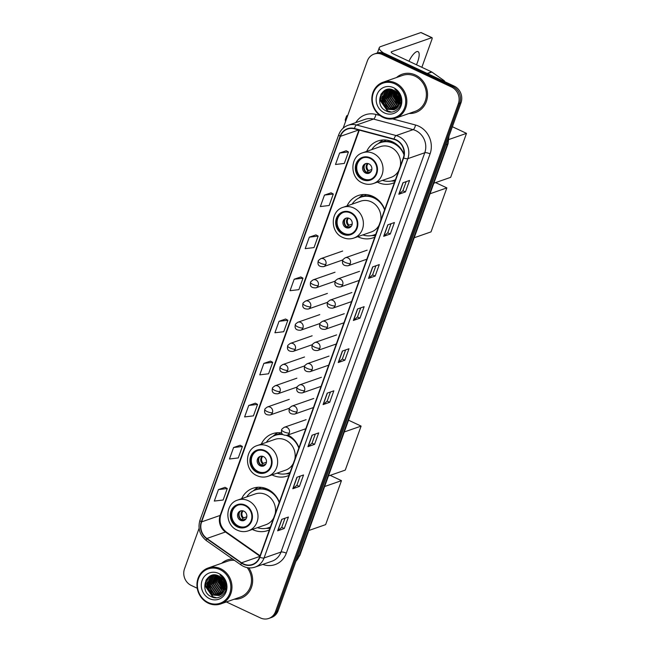 <?xml version="1.0" encoding="UTF-8"?>
<svg xmlns="http://www.w3.org/2000/svg" width="651" height="651" viewBox="0 0 651 651"><rect width="100%" height="100%" fill="white"/><g stroke="black" fill="none" stroke-linecap="round" stroke-linejoin="round"><path stroke-width="0.98" d="M279.328 502.247A22.419 20.401 -109.2 0 0 267.537 489.17A22.419 20.401 -109.2 0 0 252.857 488.283A22.419 20.401 -109.2 0 0 241.643 498.69M252.368 529.434A22.419 20.401 -109.2 0 0 252.946 529.719A22.419 20.401 -109.2 0 0 267.626 530.606A22.419 20.401 -109.2 0 0 269.376 529.898M281.761 432.948A22.419 20.401 -109.2 0 0 272.492 433.737A22.419 20.401 -109.2 0 0 261.279 444.145M272.004 474.896A22.419 20.401 -109.2 0 0 272.582 475.173A22.419 20.401 -109.2 0 0 287.262 476.068A22.419 20.401 -109.2 0 0 289.011 475.352M384.725 209.5A22.419 20.401 -109.2 0 0 372.933 196.423A22.419 20.401 -109.2 0 0 358.253 195.528A22.419 20.401 -109.2 0 0 347.04 205.936M357.765 236.687A22.419 20.401 -109.2 0 0 358.343 236.964A22.419 20.401 -109.2 0 0 373.023 237.859A22.419 20.401 -109.2 0 0 374.773 237.143M404.084 154.246A22.419 20.401 -109.2 0 0 392.577 141.877A22.419 20.401 -109.2 0 0 377.889 140.982A22.419 20.401 -109.2 0 0 366.676 151.39M377.401 182.142A22.419 20.401 -109.2 0 0 377.979 182.418A22.419 20.401 -109.2 0 0 392.659 183.313A22.419 20.401 -109.2 0 0 394.408 182.606M298.964 447.709A22.419 20.401 -109.2 0 0 287.897 434.982M220.217 581.791A16.918 15.396 -109.2 0 0 222.284 586.999A16.918 15.396 -109.2 0 1 220.217 581.791M221.08 577.429A16.918 15.396 -109.2 0 0 221.381 580.529A16.918 15.396 -109.2 0 1 221.08 577.429M224.009 587.186A16.918 15.396 -109.2 0 0 224.945 588.504A16.918 15.396 -109.2 0 1 224.009 587.186M225.222 588.854A16.918 15.396 -109.2 0 0 225.913 589.651A16.918 15.396 -109.2 0 1 225.222 588.854M395.1 96.039A16.918 15.396 -109.2 0 0 397.167 101.247A16.918 15.396 -109.2 0 1 395.1 96.039M395.963 91.677A16.918 15.396 -109.2 0 0 396.264 94.777A16.918 15.396 -109.2 0 1 395.963 91.677M398.892 101.434A16.918 15.396 -109.2 0 0 399.828 102.76A16.918 15.396 -109.2 0 1 398.892 101.434M400.096 103.102A16.918 15.396 -109.2 0 0 400.796 103.9A16.918 15.396 -109.2 0 1 400.096 103.102M226.385 601.947L260.449 617.945A12.686 11.547 -109.2 0 0 268.757 618.45L271.41 617.522A12.686 11.547 -109.2 0 0 278.148 610.679L461.014 102.744A12.686 11.547 -109.2 0 0 454.227 86.135L385.066 53.651A12.686 11.547 -109.2 0 0 376.758 53.146L375.432 53.61A12.686 11.547 -109.2 0 1 383.748 54.114A12.686 11.547 -109.2 0 0 375.432 53.61L374.113 54.066A12.686 11.547 -109.2 0 0 367.367 60.917L343.158 128.174M268.757 618.45A12.686 11.547 -109.2 0 0 275.495 611.598L458.369 103.664A12.686 11.547 -109.2 0 0 451.574 87.063L452.901 86.599L383.748 54.114L452.901 86.599A12.686 11.547 -109.2 0 1 459.687 103.2A12.686 11.547 -109.2 0 0 452.901 86.599L454.227 86.135M275.495 611.598L276.821 611.134L459.687 103.2L276.821 611.134A12.686 11.547 -109.2 0 1 270.084 617.986A12.686 11.547 -109.2 0 0 276.821 611.134L278.148 610.679M415.484 75.028A20.303 18.472 -109.2 0 0 402.188 74.214A20.303 18.472 -109.2 0 0 396.532 77.534A20.303 18.472 -109.2 0 1 402.188 74.214A20.303 18.472 -109.2 0 1 415.484 75.028A20.303 18.472 -109.2 0 1 427.552 94.517A20.303 18.472 -109.2 0 1 415.558 112.55A20.303 18.472 -109.2 0 0 427.552 94.517A20.303 18.472 -109.2 0 0 415.484 75.028M232.602 559.03A20.303 18.472 -109.2 0 0 227.305 559.966A20.303 18.472 -109.2 0 0 221.657 563.286A20.303 18.472 -109.2 0 1 227.305 559.966A20.303 18.472 -109.2 0 1 232.602 559.03M396.085 140.136A13.533 12.312 70.8 0 1 403.319 157.843L259.562 557.158A13.533 12.312 70.8 0 1 252.368 564.458A13.533 12.312 70.8 0 1 241.554 562.789L206.904 538.467A13.533 12.312 70.8 0 1 201.615 521.89L340.424 136.336A13.533 12.312 70.8 0 1 347.61 129.036A13.533 12.312 70.8 0 1 354.388 128.808L393.993 139.371A13.533 12.312 70.8 0 1 396.085 140.136M396.19 139.827A13.874 12.621 -109.2 0 0 394.05 139.045L354.445 128.483A13.874 12.621 -109.2 0 0 340.131 136.205L201.322 521.752A13.874 12.621 -109.2 0 0 206.741 538.743L241.391 563.066A13.874 12.621 -109.2 0 0 259.855 557.289L403.612 157.981A13.874 12.621 -109.2 0 0 396.19 139.827M225.807 590.009A16.918 15.396 70.8 0 1 225.116 589.245M224.847 588.919A16.918 15.396 70.8 0 1 220.746 577.16M400.69 104.258A16.918 15.396 70.8 0 1 399.999 103.493M399.73 103.167A16.918 15.396 70.8 0 1 395.629 91.409M285.008 518.22L281.728 527.343L277.831 530.72A3.385 0.936 -160.2 0 1 277.643 530.825L284.267 528.514L288.401 517.04L281.777 519.352L277.643 530.825M281.737 527.318L284.267 528.514M300.16 476.15L296.872 485.272L292.974 488.649A3.385 0.936 -160.2 0 1 292.795 488.746L299.411 486.435L303.545 474.961L296.921 477.273L292.795 488.746M296.88 485.247L299.411 486.435M315.304 434.071L312.016 443.201L308.126 446.578A3.385 0.936 -160.2 0 1 307.939 446.676L314.563 444.364L318.697 432.891L312.073 435.202L307.939 446.676M312.024 443.176L314.563 444.364M330.456 392L327.168 401.122L323.27 404.499A3.385 0.936 -160.2 0 1 323.083 404.605L329.707 402.294L333.841 390.82L327.217 393.131L323.083 404.605M327.176 401.106L329.707 402.294M406.191 181.637L402.904 190.759L399.006 194.136A3.385 0.936 -160.2 0 1 398.819 194.242L405.443 191.931L409.577 180.449L402.953 182.76L398.819 194.242M402.912 190.735L405.443 191.931M390.299 234.002L387.76 232.806L383.862 236.207A3.385 0.936 -160.2 0 1 383.675 236.313L390.299 234.002L394.433 222.528L387.809 224.839L383.675 236.313M375.896 265.779L372.608 274.909L368.71 278.286A3.385 0.936 -160.2 0 1 368.531 278.384L375.155 276.073L379.281 264.599L372.657 266.91L368.531 278.384M372.616 274.885L375.155 276.073M360.744 307.858L357.464 316.98L353.566 320.357A3.385 0.936 -160.2 0 1 353.379 320.455L360.003 318.144L364.137 306.67L357.513 308.981L353.379 320.455M357.472 316.956L360.003 318.144M345.6 349.929L342.312 359.051L338.422 362.428A3.385 0.936 -160.2 0 1 338.235 362.534L344.859 360.223L348.985 348.749L342.361 351.052L338.235 362.534M342.32 359.026L344.859 360.223M409.072 113.469A20.303 18.472 -109.2 0 0 415.558 112.55A20.303 18.472 -109.2 0 1 409.072 113.469M234.189 599.221A20.303 18.472 -109.2 0 0 240.683 598.302A20.303 18.472 -109.2 0 0 248.82 567.867A20.303 18.472 -109.2 0 1 240.683 598.302L240.683 598.302A20.303 18.472 -109.2 0 1 234.189 599.221M451.574 87.063L382.422 54.57A12.686 11.547 -109.2 0 0 374.113 54.066M199.092 528.327L184.502 568.852A12.686 11.547 -109.2 0 0 191.288 585.461L197.229 588.244M255.347 403.189L248.739 405.451L244.605 416.925L253.434 415.867L257.56 404.393L255.298 403.164M240.195 445.26L233.587 447.522L229.461 458.996L238.282 457.938L242.416 446.464L240.146 445.235M225.051 487.33L218.443 489.593L214.309 501.067L223.138 500.009L227.264 488.535L225.002 487.306M300.786 276.968L294.179 279.23L290.045 290.704L298.874 289.646L303 278.172L300.738 276.944M315.93 234.897L309.323 237.159L305.197 248.633L314.018 247.575L318.152 236.093L315.881 234.873M331.082 192.826L324.475 195.088L320.341 206.562L329.17 205.496L333.296 194.022L331.034 192.794M346.226 150.747L339.619 153.009L335.493 164.483L344.314 163.425L348.448 151.952L346.177 150.723M270.49 361.118L263.883 363.38L259.749 374.854L268.578 373.788L272.712 362.314L270.442 361.085M279.035 321.301L274.901 332.775L283.722 331.717L287.856 320.243L285.586 319.014L279.035 321.301L287.856 320.243M387.752 232.83L391.039 223.708M294.179 279.23L303 278.172M309.323 237.159L318.152 236.093M324.475 195.088L333.296 194.022M339.619 153.009L348.448 151.952M263.883 363.38L272.712 362.314M248.739 405.451L257.56 404.393M233.587 447.522L242.416 446.464M218.443 489.593L227.264 488.535M416.477 64.783A13.533 4.191 115.2 0 0 417.584 62.04A13.533 4.191 115.2 0 0 418.04 51.641A13.533 4.191 115.2 0 0 408.918 61.227M383.797 53.138A16.918 4.663 -160.2 0 1 379.281 47.702A16.918 4.663 -160.2 0 1 380.64 46.587L420.88 32.55A2.116 0.651 -64.8 0 1 421.083 32.55L432.004 37.677A2.116 0.651 115.2 0 0 431.792 37.685L391.56 51.722A4.231 1.164 19.8 0 0 391.218 51.999A4.231 1.164 19.8 0 0 393.538 54.009L431.597 71.887A2.116 1.92 70.8 0 1 431.906 72.066L443.941 80.512A2.116 1.92 70.8 0 1 444.796 81.709M421.856 67.305L431.938 39.304A2.116 0.651 115.2 0 0 432.004 37.677M383.081 116.765A18.187 16.552 -109.2 0 0 404.653 107.667A18.187 16.552 -109.2 0 0 394.921 83.873A18.187 16.552 -109.2 0 0 373.349 92.963A18.187 16.552 -109.2 0 0 383.081 116.765M383.138 117.416A19.034 17.317 -109.2 0 0 395.605 118.173A19.034 17.317 -109.2 0 0 406.842 101.263A19.034 17.317 -109.2 0 0 395.531 82.986A19.034 17.317 -109.2 0 0 383.065 82.229A19.034 17.317 -109.2 0 0 371.819 99.139A19.034 17.317 -109.2 0 0 383.138 117.416M395.605 118.173L415.143 111.354A19.034 17.317 -109.2 0 0 426.389 94.444A19.034 17.317 -109.2 0 0 415.069 76.175A19.034 17.317 -109.2 0 0 402.603 75.41L383.065 82.229M400.064 100.23L397.899 93.752M400.015 99.391L398.363 94.452M399.885 102.476L396.329 95.494L396.418 92.068M396.728 92.629L396.833 94.818L399.958 102.004L396.744 95.347L396.752 92.401M399.47 104.022L394.669 96.071L395.165 91.075M395.442 91.352L395.385 95.323L399.592 103.655L395.084 95.925L395.466 91.286M398.973 105.259L393.017 96.649L394.018 90.408M399.104 104.974L393.432 96.503L394.294 90.554A17.341 15.779 -109.2 0 0 394.628 95.689M398.404 106.284L397.24 105.804L391.357 97.227L392.96 89.919M398.55 106.04L397.655 105.657L391.772 97.08L393.22 90.033M397.777 107.138L395.588 106.382L389.705 97.805L391.967 89.586M397.94 106.935L396.003 106.235L390.12 97.658L392.211 89.659M397.102 107.871L393.928 106.959L388.045 98.382L391.031 89.374M397.273 107.7L394.343 106.813L388.46 98.236L391.259 89.415M396.386 108.489L392.276 107.537L386.393 98.96L390.161 89.252M396.565 108.343L392.691 107.391L386.808 98.814L390.372 89.277M395.637 109.002L390.616 108.115L384.733 99.538L388.452 89.879L389.379 89.22M395.824 108.88L391.031 107.968L385.148 99.391L388.867 89.732L389.567 89.22M394.848 109.425L388.964 108.693L383.081 100.116L386.8 90.456L388.745 89.252M395.051 109.327L389.379 108.546L383.496 99.969L387.215 90.31L388.899 89.228M399.437 104.127A10.571 9.619 -109.2 0 0 393.782 90.286C381.266 83.572 373.584 105.397 385.929 110.808C394.213 115.634 403.889 106.333 400.666 96.869C399.624 93.573 397.704 91.034 394.913 89.236C399.966 93.492 401.472 98.456 399.437 104.127L396.63 108.286L394.042 109.759L387.304 109.27L381.421 100.693L385.14 91.034L388.818 89.236M394.246 109.685L387.719 109.124L381.836 100.547L385.555 90.888L387.898 89.504M393.546 87.698A13.956 12.703 -109.2 0 0 376.994 94.672A13.956 12.703 -109.2 0 0 384.456 112.94A13.956 12.703 -109.2 0 0 401.016 105.958A13.956 12.703 -109.2 0 0 393.546 87.698M391.397 112.029L387.703 110.939L380.485 100.523L381.405 93.532M386.45 108.375L382.137 99.945L382.194 95.974M382.69 93.956L384.318 90.676M388.102 107.797L383.797 99.367L383.854 95.396M384.342 93.378L385.384 91.026M385.579 90.701L386.23 89.748M398.038 104.331L393.733 95.9L393.79 91.929M401.016 102.858L400.292 102.077M399.991 101.719L397.045 94.745L396.931 92.58M401.203 100.555L400.389 99.278M399.828 98.163L398.941 95.518M398.615 93.353L398.583 92.678M390.738 112.037L387.491 111.012L380.274 100.596L380.925 94.322M385.066 107.22L381.934 100.018L381.82 97.829M382.235 94.875L384.025 90.863M386.727 106.642L383.585 99.44L383.48 97.251M383.887 94.297L385.058 91.311M385.286 90.92L386.019 89.822M396.662 103.175L393.521 95.974L393.416 93.785M398.314 102.598L395.181 95.396L395.067 93.207M401.203 100.905L400.398 99.725M399.958 98.936L398.583 94.818M398.388 92.971L398.371 92.393M370.118 158.413A11.417 10.392 -109.2 0 0 362.64 157.957A11.417 10.392 -109.2 0 0 355.894 168.096A11.417 10.392 -109.2 0 0 362.68 179.066A11.417 10.392 -109.2 0 0 370.159 179.521A11.417 10.392 -109.2 0 0 376.905 169.374A11.417 10.392 -109.2 0 0 370.118 158.413M363.055 157.819A11.417 10.392 -109.2 0 0 356.724 168.048A11.417 10.392 -109.2 0 0 363.51 178.773A11.417 10.392 -109.2 0 0 370.565 179.367M382.479 180.376A20.002 18.204 -109.2 0 0 393.684 180.4L394.514 180.115A20.002 18.204 -109.2 0 0 395.434 179.766M396.5 144.262A20.002 18.204 -109.2 0 0 394.441 143.13A20.002 18.204 -109.2 0 0 381.331 142.341L380.51 142.626A20.002 18.204 -109.2 0 0 371.745 149.624M393.684 180.4A20.002 18.204 -109.2 0 0 395.466 179.66M404.027 154.824A20.002 18.204 -109.2 0 0 393.611 143.423A20.002 18.204 -109.2 0 0 380.51 142.626M400.243 166.387A16.283 14.818 -109.2 0 0 390.909 147.305A16.283 14.818 -109.2 0 0 380.241 146.662L362.688 152.782A16.283 14.818 70.8 0 1 373.357 153.433A16.283 14.818 70.8 0 1 383.032 169.073A16.283 14.818 70.8 0 1 373.414 183.533L390.966 177.406A16.283 14.818 -109.2 0 0 398.689 170.7M394.001 142.618A15.86 14.428 -109.2 0 0 393.44 142.699M368.881 163.857A5.078 4.622 -109.2 0 0 365.553 163.653A5.078 4.622 -109.2 0 0 362.558 168.161A5.078 4.622 -109.2 0 0 365.569 173.036A5.078 4.622 -109.2 0 0 368.897 173.239A5.078 4.622 -109.2 0 0 371.892 168.731A5.078 4.622 -109.2 0 0 368.881 163.857M366.147 163.499A5.078 4.622 -109.2 0 0 363.722 168.096A5.078 4.622 -109.2 0 0 366.733 172.629A5.078 4.622 -109.2 0 0 369.459 172.995M378.215 143.627L380.493 141.747A21.996 20.01 70.8 0 1 383.048 139.973M389.998 141.698L390.763 141.129M378.947 143.261A20.279 18.456 -109.2 0 1 384.407 141.161L386.084 140.055M394.945 181.1A21.996 20.01 70.8 0 1 394.221 181.1L391.267 181.043M371.07 171.538L368.751 173.386M371.127 171.449L367.197 172.824M364.601 164.858A5.924 5.387 70.8 0 0 366.57 172.352L366.513 172.523M366.57 172.352L368.653 170.595L371.843 169.48M452.38 126.725L466.498 133.357L450.663 177.341L433.843 183.208M448.995 139.46L466.498 133.357M347.65 115.699L345.722 121.053M347.756 115.39L346.649 115.845L345.274 119.67L345.396 120.899M350.482 212.95A11.417 10.392 -109.2 0 0 342.996 212.495A11.417 10.392 -109.2 0 0 336.258 222.642A11.417 10.392 -109.2 0 0 343.044 233.603A11.417 10.392 -109.2 0 0 350.523 234.059A11.417 10.392 -109.2 0 0 357.269 223.92A11.417 10.392 -109.2 0 0 350.482 212.95M343.419 212.364A11.417 10.392 -109.2 0 0 337.088 222.593A11.417 10.392 -109.2 0 0 343.874 233.318A11.417 10.392 -109.2 0 0 350.93 233.904M362.843 234.913A20.002 18.204 -109.2 0 0 374.048 234.946L374.878 234.653A20.002 18.204 -109.2 0 0 375.798 234.303M376.864 198.807A20.002 18.204 -109.2 0 0 374.805 197.676A20.002 18.204 -109.2 0 0 361.696 196.879L360.874 197.172A20.002 18.204 -109.2 0 0 352.11 204.17M374.048 234.946A20.002 18.204 -109.2 0 0 375.83 234.205M384.586 209.882A20.002 18.204 -109.2 0 0 373.975 197.969A20.002 18.204 -109.2 0 0 360.874 197.172M380.607 220.933A16.283 14.818 -109.2 0 0 371.273 201.851A16.283 14.818 -109.2 0 0 360.605 201.2L343.053 207.327A16.283 14.818 70.8 0 1 353.721 207.978A16.283 14.818 70.8 0 1 363.396 223.61A16.283 14.818 70.8 0 1 353.778 238.071L371.33 231.951A16.283 14.818 -109.2 0 0 379.053 225.246M374.366 197.155A15.86 14.428 -109.2 0 0 373.804 197.245M349.245 218.402A5.078 4.622 -109.2 0 0 345.917 218.199A5.078 4.622 -109.2 0 0 342.922 222.707A5.078 4.622 -109.2 0 0 345.933 227.581A5.078 4.622 -109.2 0 0 349.261 227.785A5.078 4.622 -109.2 0 0 352.256 223.277A5.078 4.622 -109.2 0 0 349.245 218.402M346.511 218.036A5.078 4.622 -109.2 0 0 344.086 222.634A5.078 4.622 -109.2 0 0 347.097 227.175A5.078 4.622 -109.2 0 0 349.823 227.533M358.579 198.173L360.857 196.285A21.996 20.01 70.8 0 1 363.413 194.511M370.354 196.244L371.127 195.674M359.311 197.798A20.279 18.456 -109.2 0 1 364.772 195.699L366.448 194.592M375.31 235.646A21.996 20.01 70.8 0 1 374.585 235.646L371.631 235.589M351.434 226.084L349.115 227.923M351.491 225.987L347.561 227.362M344.965 219.403A5.924 5.387 70.8 0 0 346.934 226.898L346.869 227.061M346.934 226.898L349.017 225.14L352.207 224.025M435.584 182.597L446.863 187.895L431.027 231.878L414.207 237.753M430.042 193.762L446.863 187.895M264.721 451.159A11.417 10.392 -109.2 0 0 257.243 450.704A11.417 10.392 -109.2 0 0 250.497 460.851A11.417 10.392 -109.2 0 0 257.283 471.812A11.417 10.392 -109.2 0 0 264.762 472.268A11.417 10.392 -109.2 0 0 271.508 462.129A11.417 10.392 -109.2 0 0 264.721 451.159M257.658 450.573A11.417 10.392 -109.2 0 0 251.327 460.802A11.417 10.392 -109.2 0 0 258.113 471.527A11.417 10.392 -109.2 0 0 265.169 472.113M277.082 473.122A20.002 18.204 -109.2 0 0 288.287 473.155L289.117 472.862A20.002 18.204 -109.2 0 0 290.037 472.512M291.103 437.016A20.002 18.204 -109.2 0 0 289.044 435.885A20.002 18.204 -109.2 0 0 287.327 435.185M288.287 473.155A20.002 18.204 -109.2 0 0 290.069 472.414M298.825 448.091A20.002 18.204 -109.2 0 0 288.214 436.178A20.002 18.204 -109.2 0 0 286.424 435.446M294.846 459.142A16.283 14.818 -109.2 0 0 285.512 440.06A16.283 14.818 -109.2 0 0 274.844 439.409L257.291 445.536A16.283 14.818 70.8 0 1 267.96 446.187A16.283 14.818 70.8 0 1 277.635 461.819A16.283 14.818 70.8 0 1 268.017 476.288L285.569 470.16A16.283 14.818 -109.2 0 0 293.292 463.455M283.055 434.624A20.002 18.204 -109.2 0 0 275.113 435.381A20.002 18.204 -109.2 0 0 266.349 442.379M282.583 434.201A20.002 18.204 -109.2 0 0 275.934 435.088L275.113 435.381M288.605 435.364A15.86 14.428 -109.2 0 0 288.043 435.454M263.484 456.611A5.078 4.622 -109.2 0 0 260.156 456.408A5.078 4.622 -109.2 0 0 257.161 460.916A5.078 4.622 -109.2 0 0 260.172 465.79A5.078 4.622 -109.2 0 0 263.5 465.994A5.078 4.622 -109.2 0 0 266.495 461.486A5.078 4.622 -109.2 0 0 263.484 456.611M260.75 456.245A5.078 4.622 -109.2 0 0 258.325 460.843A5.078 4.622 -109.2 0 0 261.336 465.384A5.078 4.622 -109.2 0 0 264.062 465.75M272.818 436.382L275.096 434.494A21.996 20.01 70.8 0 1 277.651 432.728M273.55 436.015A20.279 18.456 -109.2 0 1 279.01 433.908L280.687 432.801M289.549 473.855A21.996 20.01 70.8 0 1 288.824 473.855L285.87 473.798M265.673 464.293L263.354 466.132M265.73 464.196L261.8 465.571M259.204 457.612A5.924 5.387 70.8 0 0 261.173 465.107L261.116 465.27M261.173 465.107L263.256 463.349L266.446 462.234M348.521 420.196L361.102 426.104L345.266 470.095L328.446 475.962M344.281 431.971L361.102 426.104M245.085 505.705A11.417 10.392 -109.2 0 0 237.599 505.249A11.417 10.392 -109.2 0 0 230.853 515.389A11.417 10.392 -109.2 0 0 237.648 526.358A11.417 10.392 -109.2 0 0 245.126 526.814A11.417 10.392 -109.2 0 0 251.872 516.666A11.417 10.392 -109.2 0 0 245.085 505.705M238.022 505.111A11.417 10.392 -109.2 0 0 231.691 515.34A11.417 10.392 -109.2 0 0 238.478 526.065A11.417 10.392 -109.2 0 0 245.533 526.659M257.446 527.668A20.002 18.204 -109.2 0 0 268.651 527.692L269.481 527.408A20.002 18.204 -109.2 0 0 270.401 527.058M271.467 491.554A20.002 18.204 -109.2 0 0 269.408 490.431A20.002 18.204 -109.2 0 0 256.299 489.633L255.477 489.918A20.002 18.204 -109.2 0 0 246.713 496.916M268.651 527.692A20.002 18.204 -109.2 0 0 270.434 526.952M279.189 502.637A20.002 18.204 -109.2 0 0 268.578 490.716A20.002 18.204 -109.2 0 0 255.477 489.918M275.21 513.688A16.283 14.818 -109.2 0 0 265.877 494.605A16.283 14.818 -109.2 0 0 255.208 493.954L237.656 500.082A16.283 14.818 70.8 0 1 248.324 500.725A16.283 14.818 70.8 0 1 257.999 516.365A16.283 14.818 70.8 0 1 248.381 530.825L265.933 524.698A16.283 14.818 -109.2 0 0 273.656 517.993M268.969 489.91A15.86 14.428 -109.2 0 0 268.407 489.991M243.848 511.149A5.078 4.622 -109.2 0 0 240.52 510.945A5.078 4.622 -109.2 0 0 237.525 515.454A5.078 4.622 -109.2 0 0 240.536 520.328A5.078 4.622 -109.2 0 0 243.865 520.531A5.078 4.622 -109.2 0 0 246.859 516.023A5.078 4.622 -109.2 0 0 243.848 511.149M241.114 510.791A5.078 4.622 -109.2 0 0 238.689 515.389A5.078 4.622 -109.2 0 0 241.7 519.929A5.078 4.622 -109.2 0 0 244.426 520.287M253.182 490.919L255.461 489.039A21.996 20.01 70.8 0 1 258.016 487.265M264.957 488.991L265.73 488.421M253.914 490.553A20.279 18.456 -109.2 0 1 259.367 488.453L261.051 487.347M269.913 528.392A21.996 20.01 70.8 0 1 269.188 528.392L266.235 528.343M246.037 518.831L243.718 520.678M246.094 518.741L242.164 520.116M239.568 512.15A5.924 5.387 70.8 0 0 241.537 519.653L241.472 519.815M241.537 519.653L243.62 517.887L246.81 516.772M330.187 475.352L341.466 480.65L325.63 524.633L308.81 530.5M324.646 486.517L341.466 480.65M208.198 602.517A18.187 16.552 -109.2 0 0 229.77 593.419A18.187 16.552 -109.2 0 0 220.046 569.625A18.187 16.552 -109.2 0 0 198.474 578.715A18.187 16.552 -109.2 0 0 208.198 602.517M208.255 603.168A19.034 17.317 -109.2 0 0 220.722 603.925A19.034 17.317 -109.2 0 0 231.968 587.015A19.034 17.317 -109.2 0 0 220.648 568.738A19.034 17.317 -109.2 0 0 208.182 567.981A19.034 17.317 -109.2 0 0 196.944 584.891A19.034 17.317 -109.2 0 0 208.255 603.168M220.722 603.925L240.26 597.105A19.034 17.317 -109.2 0 0 247.217 567.631M225.181 585.981L223.016 579.504M225.132 585.143L223.48 580.204M225.002 588.227L221.446 581.245L221.535 577.819M221.845 578.381L221.958 580.57L225.075 587.755L221.861 581.099L221.869 578.153M224.587 589.773L219.794 581.823L220.282 576.827M224.709 589.424L220.201 581.677L220.583 577.038M224.09 591.01L218.134 582.393L219.143 576.159M224.229 590.726L218.549 582.254L219.42 576.306A17.341 15.779 -109.2 0 0 219.753 581.441M223.521 592.036L222.365 591.556L216.482 582.971L218.077 575.671M223.667 591.792L222.772 591.409L216.889 582.832L218.337 575.785M222.894 592.89L220.705 592.133L214.822 583.548L217.084 575.338M223.057 592.687L221.12 591.987L215.237 583.41L217.328 575.411M222.219 593.622L219.053 592.711L213.17 584.126L216.148 575.126M222.39 593.452L219.46 592.565L213.577 583.988L216.376 575.167M221.503 594.233L217.393 593.289L211.51 584.704L215.286 575.004M221.682 594.094L217.808 593.142L211.925 584.565L215.489 575.028M220.754 594.754L215.741 593.867L209.858 585.282L213.577 575.63L214.505 574.971M220.941 594.632L216.148 593.72L210.265 585.143L213.984 575.484L214.684 574.971M219.973 595.177L214.081 594.444L208.198 585.859L211.917 576.208L213.862 575.004M220.168 595.079L214.496 594.298L208.613 585.721L212.332 576.062L214.024 574.979M224.554 589.879A10.571 9.619 -109.2 0 0 218.899 576.037C206.391 569.324 198.71 591.149 211.054 596.552C219.33 601.386 229.014 592.085 225.783 582.621C224.741 579.325 222.821 576.786 220.038 574.988C225.083 579.244 226.589 584.207 224.554 589.879L221.755 594.038L219.159 595.51L212.429 595.022L206.546 586.437L210.265 576.786L213.943 574.988M219.363 595.437L212.836 594.876L206.953 586.299L210.672 576.64L213.023 575.256M218.663 573.45A13.956 12.703 -109.2 0 0 202.111 580.423A13.956 12.703 -109.2 0 0 209.581 598.692A13.956 12.703 -109.2 0 0 226.133 591.71A13.956 12.703 -109.2 0 0 218.663 573.45M234.49 560.356A19.034 17.317 -109.2 0 0 227.72 561.162L208.182 567.981M216.514 597.781L212.82 596.69L205.602 586.274L206.53 579.284M211.567 594.127L207.262 585.697L207.319 581.725M207.807 579.707L209.435 576.428M213.219 593.549L208.914 585.119L208.971 581.148M209.459 579.13L210.501 576.778M210.696 576.452L211.347 575.5M223.155 590.083L218.85 581.652L218.907 577.681M224.709 589.407L220.51 581.074L220.567 577.103M226.133 588.61L225.409 587.829M225.116 587.471L222.162 580.497L222.048 578.332M226.32 586.307L225.506 585.029M224.945 583.914L224.058 581.27M223.732 579.105L223.708 578.43M215.855 597.789L212.608 596.764L205.399 586.348L206.041 580.074M210.192 592.971L207.051 585.77L206.937 583.581M207.352 580.627L209.15 576.615M211.844 592.394L208.711 585.192L208.597 583.003M209.012 580.049L210.175 577.063M210.403 576.672L211.136 575.574M221.779 588.927L218.646 581.725L218.533 579.536M223.439 588.349L220.298 581.148L220.184 578.959M226.32 586.657L225.523 585.477M225.083 584.688L223.7 580.57M223.505 578.723L223.496 578.145M295.961 561.195A16.918 15.396 -109.2 0 0 299.216 555.824L447.383 144.27A16.918 15.396 -109.2 0 0 448.376 137.841M445.87 144.799L447.383 144.27A8.455 2.335 19.8 0 0 448.059 143.716L299.891 555.27L295.847 561.512M385.066 53.651L382.422 54.57M461.014 102.744L458.369 103.664M299.891 555.27A8.455 2.335 19.8 0 1 299.216 555.824L297.702 556.353M392.594 118.897L415.501 125.008A21.149 19.245 70.8 0 1 430.075 153.872L286.318 553.187A4.231 1.164 19.8 0 0 281.02 552.048L424.777 152.741A16.918 15.396 -109.2 0 0 415.729 130.599A16.918 15.396 -109.2 0 0 413.116 129.647L373.511 119.084A16.918 15.396 -109.2 0 0 365.048 119.369L348.09 125.285A16.918 15.396 70.8 0 1 356.561 125A4.231 1.489 104.9 0 0 354.445 128.483M286.318 553.187A21.149 19.245 70.8 0 1 262.784 564.409M272.037 561.186A16.918 15.396 -109.2 0 0 281.02 552.048L264.062 557.964A16.918 15.396 70.8 0 1 255.078 567.102L272.037 561.186M355.804 122.591A21.149 19.245 70.8 0 1 375.896 114.446A4.231 1.489 -75.1 0 1 373.511 119.084L356.561 125L396.158 135.563A16.918 15.396 70.8 0 1 398.77 136.515A16.918 15.396 70.8 0 1 407.827 158.657A4.231 1.164 -160.2 0 1 403.612 157.981M394.05 139.045A4.231 1.489 104.9 0 1 396.158 135.563L413.116 129.647A4.231 1.489 -75.1 0 0 415.501 125.008M348.09 125.285C343.63 126.945 340.522 130.078 338.764 134.692A4.231 1.164 19.8 0 0 340.131 136.205M201.322 521.752A4.231 1.164 -160.2 0 1 199.955 520.247C197.611 528.474 199.776 535.285 206.457 540.68L241.106 565.003C245.541 567.965 250.196 568.673 255.078 567.102M206.741 538.743A4.231 1.09 125.1 0 0 206.457 540.68M241.391 563.066A4.231 1.09 125.1 0 0 241.106 565.003M259.855 557.289A4.231 1.164 19.8 0 0 264.062 557.964L407.827 158.657L424.777 152.741A4.231 1.164 19.8 0 1 430.075 153.872M375.896 114.446L380.005 115.544M201.615 521.89L220.16 515.421A13.533 12.312 -109.2 0 0 225.449 531.997L259.912 556.182M206.904 538.467L225.449 531.997A7.617 1.953 -54.9 0 1 226.247 532.013L260.066 555.751M241.554 562.789L259.83 556.41M340.424 136.336L358.709 129.956M358.921 130.013L220.16 515.421A7.617 2.099 19.8 0 0 220.779 514.925C218.891 521.752 220.713 527.448 226.247 532.013M338.422 362.428L342.532 350.995M353.566 320.357L357.684 308.924M368.71 278.286L372.828 266.853M383.862 236.207L387.98 224.774M399.006 194.136L403.124 182.703M323.27 404.499L327.388 393.066M308.126 446.578L312.244 435.145M292.974 488.649L297.092 477.216M277.831 530.72L281.948 519.286M391.3 52.43L391.56 51.722M427.178 73.433L431.597 71.887M431.792 37.685L420.88 32.55M431.906 72.066L427.528 73.596M442.973 80.854L443.941 80.512M394.994 94.55A16.918 15.396 -109.2 0 0 398.062 102.329M396.996 101.719A17.341 15.779 -109.2 0 0 399.234 104.681M362.477 179.635A12.052 10.969 -109.2 0 0 376.774 173.614A12.052 10.969 -109.2 0 0 370.321 157.835A12.052 10.969 -109.2 0 0 356.024 163.865A12.052 10.969 -109.2 0 0 362.477 179.635M392.073 180.872A20.279 18.456 -109.2 0 0 395.295 180.132M370.614 172.108A4.907 4.467 70.8 0 1 370.183 172.059M367.994 171.034A4.907 4.467 70.8 0 1 367.603 163.466M368.653 170.595A4.655 4.231 70.8 0 1 368.189 163.596M342.833 234.181A12.052 10.969 -109.2 0 0 357.13 228.151A12.052 10.969 -109.2 0 0 350.686 212.381A12.052 10.969 -109.2 0 0 336.388 218.402A12.052 10.969 -109.2 0 0 342.833 234.181M372.437 235.418A20.279 18.456 -109.2 0 0 375.66 234.669M350.979 226.654A4.907 4.467 70.8 0 1 350.547 226.605M348.358 225.571A4.907 4.467 70.8 0 1 347.968 218.012M349.017 225.14A4.655 4.231 70.8 0 1 348.554 218.142M257.072 472.39A12.052 10.969 -109.2 0 0 271.377 466.36A12.052 10.969 -109.2 0 0 264.924 450.59A12.052 10.969 -109.2 0 0 250.627 456.611A12.052 10.969 -109.2 0 0 257.072 472.39M286.676 473.627A20.279 18.456 -109.2 0 0 289.898 472.878M265.217 464.863A4.907 4.467 70.8 0 1 264.786 464.814M262.597 463.781A4.907 4.467 70.8 0 1 262.207 456.221M263.256 463.349A4.655 4.231 70.8 0 1 262.792 456.351M237.436 526.928A12.052 10.969 -109.2 0 0 251.734 520.906A12.052 10.969 -109.2 0 0 245.289 505.127A12.052 10.969 -109.2 0 0 230.991 511.157A12.052 10.969 -109.2 0 0 237.436 526.928M267.04 528.164A20.279 18.456 -109.2 0 0 270.263 527.424M245.582 519.4A4.907 4.467 70.8 0 1 245.15 519.352M242.961 518.326A4.907 4.467 70.8 0 1 242.571 510.758M243.62 517.887A4.655 4.231 70.8 0 1 243.157 510.889M350.319 263.484A4.231 3.849 -109.2 0 0 345.29 257.78C343.248 259.204 342.385 260.058 342.703 260.335A4.231 1.164 19.8 0 0 345.03 262.345A4.231 1.164 -160.2 0 0 350.319 263.484A4.231 3.849 -109.2 0 1 348.073 265.763C343.582 265.982 341.791 264.176 342.703 260.335M342.695 284.666A4.231 3.849 -109.2 0 0 337.657 278.97C335.623 280.394 334.76 281.248 335.078 281.525A4.231 1.164 19.8 0 0 337.397 283.535A4.231 1.164 -160.2 0 0 342.695 284.666A4.231 3.849 -109.2 0 1 340.449 286.953C335.949 287.172 334.158 285.366 335.078 281.525M335.07 305.856A4.231 3.849 -109.2 0 0 330.033 300.16C327.99 301.584 327.127 302.438 327.445 302.715A4.231 1.164 19.8 0 0 329.772 304.725A4.231 1.164 -160.2 0 0 335.07 305.856A4.231 3.849 -109.2 0 1 332.816 308.143C328.324 308.362 326.533 306.556 327.445 302.715M327.437 327.046A4.231 3.849 -109.2 0 0 322.408 321.35C320.365 322.774 319.503 323.628 319.82 323.905A4.231 1.164 19.8 0 0 322.139 325.915A4.231 1.164 -160.2 0 0 327.437 327.046A4.231 3.849 -109.2 0 1 325.191 329.333C320.691 329.552 318.9 327.746 319.82 323.905M319.812 348.236A4.231 3.849 -109.2 0 0 314.775 342.532C312.732 343.964 311.87 344.818 312.187 345.095A4.231 1.164 19.8 0 0 314.514 347.105A4.231 1.164 -160.2 0 0 319.812 348.236A4.231 3.849 -109.2 0 1 317.558 350.523C313.066 350.743 311.276 348.936 312.187 345.095M312.179 369.426A4.231 3.849 -109.2 0 0 307.15 363.722C305.107 365.154 304.245 366.008 304.562 366.285A4.231 1.164 19.8 0 0 306.881 368.295A4.231 1.164 -160.2 0 0 312.179 369.426A4.231 3.849 -109.2 0 1 309.933 371.713C305.433 371.933 303.643 370.126 304.562 366.285M304.554 390.616A4.231 3.849 -109.2 0 0 299.517 384.912C297.474 386.344 296.612 387.199 296.929 387.475A4.231 1.164 19.8 0 0 299.257 389.485A4.231 1.164 -160.2 0 0 304.554 390.616A4.231 3.849 -109.2 0 1 302.308 392.903C297.808 393.123 296.018 391.316 296.929 387.475M296.921 411.806A4.231 3.849 -109.2 0 0 291.892 406.102C289.85 407.534 288.987 408.389 289.304 408.665A4.231 1.164 19.8 0 0 291.624 410.675A4.231 1.164 -160.2 0 0 296.921 411.806A4.231 3.849 -109.2 0 1 294.675 414.093C290.175 414.313 288.385 412.506 289.304 408.665M289.296 432.996A4.231 3.849 -109.2 0 0 284.259 427.292C282.217 428.724 281.354 429.579 281.671 429.855A4.231 1.164 19.8 0 0 283.999 431.865A4.231 1.164 -160.2 0 0 289.296 432.996A4.231 3.849 -109.2 0 1 287.05 435.283C282.55 435.503 280.76 433.696 281.671 429.855M325.834 264.363A4.231 3.849 -109.2 0 0 320.805 258.659C318.762 260.091 317.9 260.945 318.217 261.222A4.231 1.164 19.8 0 0 320.536 263.232A4.231 1.164 -160.2 0 0 325.834 264.363A4.231 3.849 -109.2 0 1 323.588 266.65C319.088 266.869 317.297 265.063 318.217 261.222M318.209 285.553A4.231 3.849 -109.2 0 0 313.172 279.849C311.129 281.281 310.267 282.135 310.584 282.412A4.231 1.164 19.8 0 0 312.911 284.422A4.231 1.164 -160.2 0 0 318.209 285.553A4.231 3.849 -109.2 0 1 315.963 287.84C311.463 288.059 309.673 286.253 310.584 282.412M310.576 306.743A4.231 3.849 -109.2 0 0 305.547 301.039C303.504 302.471 302.642 303.325 302.959 303.602A4.231 1.164 19.8 0 0 305.278 305.612A4.231 1.164 -160.2 0 0 310.576 306.743A4.231 3.849 -109.2 0 1 308.33 309.03C303.83 309.249 302.04 307.443 302.959 303.602M302.951 327.933A4.231 3.849 -109.2 0 0 297.914 322.229C295.871 323.661 295.009 324.507 295.326 324.792A4.231 1.164 19.8 0 0 297.653 326.802A4.231 1.164 -160.2 0 0 302.951 327.933A4.231 3.849 -109.2 0 1 300.705 330.212C296.205 330.439 294.415 328.625 295.326 324.792M295.318 349.123A4.231 3.849 -109.2 0 0 290.289 343.419C288.247 344.851 287.384 345.697 287.701 345.982A4.231 1.164 19.8 0 0 290.02 347.992A4.231 1.164 -160.2 0 0 295.318 349.123A4.231 3.849 -109.2 0 1 293.072 351.402C288.572 351.63 286.782 349.815 287.701 345.982M287.693 370.313A4.231 3.849 -109.2 0 0 282.656 364.609C280.614 366.033 279.759 366.887 280.068 367.172A4.231 1.164 19.8 0 0 282.396 369.182A4.231 1.164 -160.2 0 0 287.693 370.313A4.231 3.849 -109.2 0 1 285.447 372.592C280.947 372.82 279.157 371.005 280.068 367.172M280.06 391.503A4.231 3.849 -109.2 0 0 275.031 385.799C272.989 387.223 272.126 388.077 272.444 388.354A4.231 1.164 19.8 0 0 274.763 390.372A4.231 1.164 -160.2 0 0 280.06 391.503A4.231 3.849 -109.2 0 1 277.814 393.782C273.314 394.01 271.524 392.195 272.444 388.354M272.435 412.693A4.231 3.849 -109.2 0 0 267.398 406.989C265.356 408.413 264.501 409.267 264.819 409.544A4.231 1.164 19.8 0 0 267.138 411.554A4.231 1.164 -160.2 0 0 272.435 412.693A4.231 3.849 -109.2 0 1 270.189 414.972C265.689 415.192 263.899 413.385 264.819 409.544M220.111 580.301A16.918 15.396 -109.2 0 0 223.179 588.081M222.121 587.471A17.341 15.779 -109.2 0 0 224.351 590.433M448.978 136.181L448.059 143.716M338.764 134.692L199.955 520.247M359.311 130.119L220.779 514.925M377.393 52.943L379.281 47.702M362.688 152.782C349.79 156.484 349.62 177.739 362.33 182.89C366 184.559 369.695 184.77 373.414 183.533M343.053 207.327C330.155 211.03 329.984 232.285 342.695 237.428C346.365 239.096 350.059 239.316 353.778 238.071M257.291 445.536C244.394 449.239 244.223 470.494 256.933 475.637C260.603 477.313 264.298 477.525 268.017 476.288M237.656 500.082C224.758 503.784 224.587 525.032 237.298 530.183C240.968 531.851 244.662 532.07 248.381 530.825M366.822 259.22L348.073 265.763M367.148 250.155L345.29 257.78M359.197 280.41L340.449 286.953M359.523 271.337L337.657 278.97M351.564 301.6L332.816 308.143M351.89 292.527L330.033 300.16M343.94 322.79L325.191 329.333M344.265 313.717L322.408 321.35M336.307 343.98L317.558 350.523M336.632 334.907L314.775 342.532M328.682 365.17L309.933 371.713M329.007 356.097L307.15 363.722M321.049 386.36L302.308 392.903M321.374 377.287L299.517 384.912M313.424 407.55L294.675 414.093M313.749 398.477L291.892 406.102M305.791 428.74L287.05 435.283M306.116 419.667L284.259 427.292M342.882 259.912L323.588 266.65M342.662 251.034L320.805 258.659M335.257 281.102L315.963 287.84M335.029 272.224L313.172 279.849M327.624 302.292L308.33 309.03M327.404 293.414L305.547 301.039M319.999 323.482L300.705 330.212M319.771 314.604L297.914 322.229M312.366 344.672L293.072 351.402M312.146 335.794L290.289 343.419M304.741 365.862L285.447 372.592M304.513 356.984L282.656 364.609M297.108 387.052L277.814 393.782M296.889 378.174L275.031 385.799M289.483 408.242L270.189 414.972M289.256 399.364L267.398 406.989"/></g></svg>
